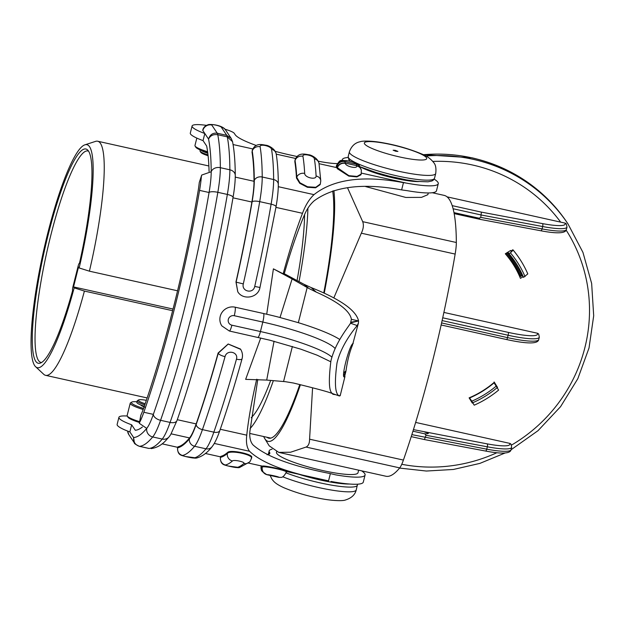 <?xml version="1.0" encoding="UTF-8"?>
<svg xmlns="http://www.w3.org/2000/svg" width="625" height="625" viewBox="0 0 625 625"><rect width="100%" height="100%" fill="white"/><g stroke="black" fill="none" stroke-linecap="round" stroke-linejoin="round"><path stroke-width="0.94" d="M510.453 250.586L510.781 251.086L512.906 249.766A101.125 98.414 -33.8 0 1 519.148 258.078L519.398 258.461A101.125 98.414 -33.8 0 1 527.797 273.914L523.5 277.375L521.852 274.914A95.688 93.117 146.2 0 1 522.172 275.688M471.281 401.391A98.648 96.008 146.2 0 0 471.68 401.219L474.219 405.18A101.125 98.414 146.2 0 0 498.617 390.094L496.188 386.109A95.688 93.117 -33.8 0 1 484.539 394.547A95.688 93.117 146.2 0 1 471.797 401.188L474.219 405.18M469.75 398.906A95.688 93.117 146.2 0 0 470.148 398.734L471.797 401.188M470.148 398.734L471.68 401.219M496.188 386.109L494.547 383.648A95.688 93.117 146.2 0 0 494.938 383.312M507.906 252.164L515.258 262.047A95.688 93.117 -33.8 0 1 523.5 277.375M512.906 249.766L513.164 250.148L510.398 252.844L508.867 253.602M513.164 250.148A101.125 98.414 -33.8 0 1 519.398 258.461M523.07 276.734L520.438 278.367A92.719 90.234 146.2 0 0 512.094 262.656A92.719 90.234 146.2 0 0 505.297 253.773L510.617 250.484A98.898 96.242 146.2 0 1 511.008 250.945M519.766 276.773L522.312 275.602M497.188 387.727A98.898 96.242 146.2 0 0 497.531 387.438L494.344 382.25A92.719 90.234 146.2 0 1 469.109 397.859L472.297 403.039A98.898 96.242 146.2 0 0 472.758 402.844M497.531 387.438L494.094 381.969M496.648 386.109A98.898 96.242 -33.8 0 1 496.648 386.117L496.266 385.477M442.719 317.797L508.383 332.414A34.617 5.422 14.1 0 0 537.258 333.203A2.469 2.406 -33.8 0 1 538.719 334.203L539.328 337.195L538.734 339.562A37.086 5.805 -165.9 0 1 507.508 337.625L441.586 322.938M537.258 333.203L443.883 312.422M413.43 429.625L487.164 443.867A34.617 5.422 14.1 0 0 509.602 443.336A2.469 2.406 -33.8 0 1 511.062 444.328L511.672 447.328L511.07 449.695A37.086 5.805 -165.9 0 1 486.75 449.172L487.344 446.805A37.086 5.805 14.1 0 0 511.672 447.328M509.602 443.336L415.641 422.422M452.211 205.641L481.398 212.133L542.484 223.609A34.617 5.422 14.1 0 0 564.922 223.078A2.469 2.406 -33.8 0 1 566.383 224.07L566.992 227.07L566.398 229.438A37.086 5.805 -165.9 0 1 542.07 228.914L542.672 226.539A37.086 5.805 14.1 0 0 566.992 227.07M564.922 223.078L447.086 196.852M481.398 212.133L480.758 217.391L479.039 218.195L453.992 212.617M540.703 230.711A2.469 0.883 -79.4 0 0 540.844 230.773L480.156 219.375L454.18 213.617M432.273 192.734L444.187 195.391A219.914 37.062 102.5 0 1 456.336 242.5A22.25 3.75 102.5 0 1 455.148 254.078A248.711 41.914 102.5 0 1 403.406 460.078A22.25 3.75 102.5 0 1 399.719 467.898A219.914 37.062 102.5 0 1 385.938 476.242L278.734 452.383L269.211 445.844L264.695 438.508A135.984 22.914 -77.5 0 0 300.406 384.727M412.937 431.187L424.867 433.844C429.484 433.789 429.477 433.227 424.844 432.164M485.375 450.969A2.469 0.883 -79.4 0 0 485.516 451.031L424.391 439.555L426.031 435.289L424.867 433.844M347.469 187.641L362.695 221.664C363.914 224.969 363.453 228.812 361.328 233.195L333.852 297.875M365.602 186.555L405.805 197.453L421.492 197.367L427.852 194.68L428.281 192.953M324.266 293.102A135.984 22.914 -77.5 0 0 333.875 190.578M263.703 436.539A135.984 22.914 -77.5 0 0 264.695 438.508M323.758 292.859A132.773 22.375 -77.5 0 0 332.672 190.969M267.008 437.273A132.773 22.375 -77.5 0 0 268.781 438.18A132.773 22.375 -77.5 0 0 299.773 384.578M312.578 387.805L309.578 439.195C309.57 443.344 308.398 445.961 306.078 447.062L290.57 452.227L278.734 452.383M276.594 451.766L276.477 452.25A42.031 6.586 14.1 0 0 276.797 453.484A42.031 6.586 14.1 0 0 319.133 469.727A42.031 6.586 14.1 0 0 358.008 472.727L358.648 470.164M307.906 208.25A132.273 22.289 102.5 0 1 299.031 281.594M273.359 380.648A132.273 22.289 102.5 0 1 250.094 428.539M304.594 214.594A119.914 20.211 102.5 0 1 297.062 280.523M270.688 380.414A119.914 20.211 102.5 0 1 251.18 417.727M84.945 144.82A114.203 19.242 102.5 0 1 89.594 146.766A114.203 19.242 102.5 0 1 79.156 267.961L78.523 267.016L73.531 286.914L74.164 287.859A114.203 19.242 102.5 0 1 35.57 366.68A114.203 19.242 102.5 0 1 34.633 365.562A114.203 19.242 102.5 0 1 44.086 248.602A114.203 19.242 102.5 0 1 84.945 144.82L95.602 141.367A119.914 20.211 102.5 0 1 97.68 141.227A119.914 20.211 102.5 0 1 100.484 143.414A119.914 20.211 102.5 0 1 89.406 271.18L177.562 290.797M74.164 287.859L84.406 291.07L172.617 310.703M84.406 291.07A119.914 20.211 102.5 0 1 45.578 375.328A119.914 20.211 102.5 0 1 43.758 374.328L35.57 366.68M35.711 361.266A109.719 18.492 -77.5 0 0 40.18 363.141A109.719 18.492 -77.5 0 0 72.625 290.531A3.516 0.594 102.5 0 1 73.016 286.492L78.141 266.094A3.516 0.594 102.5 0 1 79.289 263.336A3.516 0.594 102.5 0 1 79.438 263.406A109.719 18.492 -77.5 0 0 88.516 151.062A109.719 18.492 -77.5 0 0 87.617 149.984A109.719 18.492 -77.5 0 0 47.289 238.383A109.719 18.492 -77.5 0 0 35.711 361.266M79.156 267.961L89.406 271.18M73.531 286.914L173.039 309.055M88.586 151.172A108.297 18.25 -77.5 0 0 88.016 150.984A108.297 18.25 -77.5 0 0 48.609 244.32A108.297 18.25 -77.5 0 0 38.438 360.43A108.297 18.25 -77.5 0 0 40.969 362.398A108.297 18.25 -77.5 0 0 41.562 362.477M395.211 150.336L393.133 150.203L395.844 151.281L397.93 151.414L395.211 150.336M480.156 219.375L479.039 218.195M136.961 401.781A18.789 2.945 14.1 0 0 131.773 402.094L130.602 402.781A19.781 3.094 14.1 0 0 130.234 403.195L127.141 415.508A19.781 3.094 14.1 0 0 127.266 416.047A19.781 3.094 14.1 0 0 127.297 416.094A19.781 3.094 14.1 0 0 139.594 421.672M127.953 417.164A18.789 2.945 14.1 0 0 127.977 417.211A18.789 2.945 14.1 0 0 128.008 417.25A18.789 2.945 14.1 0 0 139.461 422.477M267.055 454.727A34.617 5.422 14.1 0 0 269.812 453.391A34.617 5.422 14.1 0 0 269.547 452.375L269.094 454.164M257.773 379.477L249.875 431.547C249.375 437.352 250.383 441.773 252.906 444.812C265.992 456.508 291.82 466.102 330.375 473.609L335.812 474.883A49.453 7.742 14.1 0 0 365.078 475.008A49.453 7.742 14.1 0 0 361.555 470.812M272.062 449.188A49.453 7.742 14.1 0 0 269.164 450.914A49.453 7.742 14.1 0 0 269.547 452.375M131.648 424.812L129.867 431.922A32.141 5.031 14.1 0 1 117.133 424.422L118.922 417.312A32.141 5.031 -165.9 0 0 131.648 424.812L135.289 430.258A232.414 39.164 102.5 0 0 142.367 427.008M118.922 417.312A32.141 5.031 -165.9 0 1 127.25 416.023M134.406 442.969C133.945 443.336 135.578 444.453 139.297 446.305A24.727 4.164 102.5 0 0 139.516 446.32C135.297 445.008 133.328 442.07 133.602 437.508L134.406 442.969L128.852 434.664A7.414 7.219 -33.8 0 1 127.672 431.094M129.867 431.922L133.602 437.508A239.828 40.414 -77.5 0 0 146.727 428.406A39.562 6.664 -77.5 0 0 153.344 414.375A269.5 45.414 -77.5 0 0 209.07 192.5A39.562 6.664 -77.5 0 0 211.195 171.758L201.695 175.062L201.367 176.633A39.562 6.664 102.5 0 1 199.555 190.383A269.5 45.414 102.5 0 1 143.828 412.258A39.562 6.664 102.5 0 1 139.625 422.438L139.32 423.328L146.727 428.406A7.414 6.945 39.7 0 0 152.711 436.953A46.977 7.914 -77.5 0 0 160.57 420.305L170.086 422.422A46.977 7.914 102.5 0 1 162.227 439.07A247.25 41.664 102.5 0 1 149.031 448.438L148.812 448.422A24.727 4.164 102.5 0 0 149.031 448.438L139.516 446.32A247.25 41.664 -77.5 0 0 152.711 436.953L162.227 439.07A7.414 6.945 -140.3 0 0 169.086 436.852L166.281 440C162 444.883 156.945 447.742 151.133 448.594M139.32 423.328L140.82 415.188A32.141 5.414 -77.5 0 0 143.734 407.93A262.078 44.164 -77.5 0 0 197.93 192.156A32.141 5.414 -77.5 0 0 199.266 182.523L201.695 175.062M214.281 443.438L249.539 451.281C262.18 463.344 288.516 473.211 328.547 480.867L330.375 473.609M249.539 451.281C246.82 447.711 245.891 442.336 246.766 435.172C248.484 418.93 251.797 400.273 256.695 379.219M205.406 453.484L220.469 456.836M243.867 463.516A6.43 6.18 -131.1 0 0 249.219 462.188L239.531 467.531L228.164 466.016C224.656 464.812 220.258 465.273 220.375 457.203L220.773 456.359L220.531 457.336A6.43 6.32 77.4 0 0 225.406 464.984A247.25 41.664 -77.5 0 0 232.445 460.969C233.867 459.398 245.781 462.047 243.867 463.516A247.25 41.664 102.5 0 1 236.82 467.531C235.539 467.805 223.781 465.195 225.406 464.984M251.336 457.789C255.461 454.719 230.211 449.094 227.547 452.492A239.828 40.414 102.5 0 1 220.773 456.359M248.227 463.016L262.062 466.094A239.828 40.414 102.5 0 0 262.484 466.07C264.656 465.312 289.891 470.922 286.273 471.359M286.43 471.516L328.547 480.867M365.078 475.008L363.297 482.117A49.453 7.742 -165.9 0 1 331.047 481.453M162.086 443.844L177.648 447.312M438.258 183.695L436.469 190.805A49.453 7.742 -165.9 0 1 407.195 190.672L401.633 189.906C362.992 182.742 333.844 186.375 314.195 200.797C309.992 204.461 306.617 209.453 304.078 215.781C297.07 232.57 290.547 251.609 284.5 272.883A138.461 21.68 -165.9 0 0 283.172 273.82C289.195 251.398 295.633 231.227 302.492 213.297C305.422 205.344 309.258 199.125 314 194.641C333.57 179.117 363.391 175.117 403.461 182.641L406.008 183.031A49.453 7.742 14.1 0 0 438.258 183.695A49.453 7.742 14.1 0 0 434.156 179.141M266.711 314.234L273.406 268.852L292.102 278.953L280.016 317.523L298.344 322.68L307.18 287.508L308.859 288.453L304.062 284.328L283.695 273.398M274.062 341.203L266.711 380.07L285.445 381.695L293.375 383.008C316.508 388.648 329.625 392.219 332.719 393.703L332.781 394.25L332.914 393.75M266.711 380.07L245.648 379.367L260.727 338.008M283.562 381.539L292.367 346.461M298.344 322.68A74.172 11.617 -165.9 0 1 339.766 339.492M332.641 393.656L339.5 396.008C335.109 394.438 334.273 383.43 337.008 362.977C341.383 344.727 354.047 329.438 357.195 325.562L350.516 323.227L351.398 319.336C350.023 311 338.297 301.914 316.219 292.086L308.859 288.453M350.516 323.227C348.156 327.258 335.359 342.391 330.93 360.852C328.352 381.477 328.984 392.414 332.828 393.672M330.711 361.75L317.266 355.242L300.836 349.18L269.875 340.203L229.328 331.008L221.852 325.906A12.359 12.031 -33.8 0 1 235.102 307.188L263.656 313.539A74.172 11.617 -165.9 0 1 278.5 317.102L280.016 317.523M307.18 287.508L292.102 278.953M273.406 268.852L283.172 273.82M304.062 284.328L311.133 287.562C340.43 299.273 356.242 310.398 358.555 320.93L350.875 322.219M316.219 292.086L311.133 287.562M357.195 325.562L358.422 323.117L358.555 320.93L351.398 319.336M339.5 396.008L339.875 395.297M358.391 323.242L352.484 345.102A17.305 8.594 109.3 0 0 352.359 344.844M343.82 373.055A17.305 8.594 109.3 0 0 345.945 371.125L345.984 370.961C347.375 360.859 349.531 352.297 352.438 345.273L352.484 345.102M345.945 371.125L344.523 376.859M340.18 395.742L344.977 376.422C339.875 381.828 349.383 343.984 353.281 343.352M332.781 394.25L335.555 394.68M350.719 322.844L358.555 320.93M343.82 372.656L345.984 370.961M344.961 376.453L344.164 376.281M343.938 375.109L345.836 372.016M237.758 291.727L235.969 281.953A269.5 45.414 102.5 0 0 251.891 202.031A39.562 6.664 102.5 0 0 254.016 181.289A239.828 40.414 102.5 0 0 252 152.047L252.242 151.07A6.43 5.844 -9.3 0 1 260.125 146.75C259.391 143.445 271.141 146.062 271.547 149.297A247.25 41.664 102.5 0 1 273.641 179.547A46.977 7.914 102.5 0 1 271.117 204.18A276.914 46.664 102.5 0 1 254.727 286.438C253.203 294.227 241.297 291.578 243.305 283.898A276.914 46.664 -77.5 0 0 259.703 201.633A46.977 7.914 -77.5 0 0 262.219 177.008A247.25 41.664 -77.5 0 0 260.125 146.75M177.953 446.828L177.711 447.805A240.82 40.586 -77.5 0 0 189.398 438.859A40.547 6.836 -77.5 0 0 196.172 424.484A270.484 45.586 -77.5 0 0 218.25 353.195L218.117 353.008A269.5 45.414 102.5 0 1 196.164 423.906A39.562 6.664 102.5 0 1 189.547 437.93A239.828 40.414 102.5 0 1 177.953 446.828L177.711 447.805A6.43 6.32 77.4 0 0 182.586 455.453A247.25 41.664 -77.5 0 0 194.586 446.273A46.977 7.914 -77.5 0 0 202.438 429.617A276.914 46.664 -77.5 0 0 225.039 356.633C226.82 349.234 238.719 351.883 236.453 359.18A276.914 46.664 102.5 0 1 213.852 432.156A46.977 7.914 102.5 0 1 206 448.812A247.25 41.664 102.5 0 1 194 458C192.719 458.281 180.961 455.664 182.586 455.453M218.117 353.008L228.18 343.992L240.461 349.039M252.781 148.93L233.07 144.547M203.039 140.609A32.141 5.031 14.1 0 1 190.305 133.109L192.094 126A32.141 5.031 -165.9 0 0 204.82 133.508L208.555 139.094C209.992 134.617 212.891 132.664 217.25 133.227L226.766 135.344A24.727 4.164 102.5 0 1 227.297 136.867L232.547 141.656L231.211 138.422L225.656 130.117C224.086 126.805 215.922 124.148 208.844 124.516C205.437 125.422 203.406 127.305 202.742 130.172A12.359 1.938 14.1 0 0 202.836 130.531L204.82 133.508L203.039 140.609L206.672 146.047A232.414 39.164 102.5 0 1 209.078 171.438M225.656 130.117A7.414 7.219 -33.8 0 0 221.273 127.133L226.766 135.344L231.211 138.422M143.828 412.258L153.344 414.375A7.414 4.148 19.2 0 0 160.57 420.305A276.914 46.664 -77.5 0 0 217.836 192.32A46.977 7.914 -77.5 0 0 220.352 167.688A7.414 5.883 -0.3 0 0 211.195 171.758A239.828 40.414 -77.5 0 0 208.555 139.094C210.328 135.523 213.398 134.078 217.781 134.75L227.297 136.867A247.25 41.664 102.5 0 1 229.867 169.805A46.977 7.914 102.5 0 1 227.352 194.438A276.914 46.664 102.5 0 1 170.086 422.422A7.414 4.148 -160.8 0 0 177 420.523L170.672 434.656L169.086 436.852M192.094 126A32.141 5.031 -165.9 0 1 206.484 125.359M256.352 145.5A49.453 7.742 14.1 0 1 235.195 134.719L234.25 133.297A13.844 2.172 14.1 0 0 224.914 129.18M275.273 151.352A49.453 7.742 14.1 0 0 289.102 154.766L297.023 156.523M318.266 161.203A34.617 5.422 14.1 0 0 337.297 163.586M348.102 157.523A49.453 7.742 14.1 0 0 342.336 159.602A49.453 7.742 14.1 0 0 342.375 160.391M361.414 173.109L406.008 183.031M319.047 163.68L337.016 167.68L336.383 166.734A12.359 1.938 -165.9 0 1 336.289 166.367L336.531 165.422A12.359 1.938 14.1 0 0 336.625 165.789L337.023 166.391A18.297 3.086 102.5 0 1 337.422 167.508A240.82 40.586 102.5 0 1 337.469 167.773L348.922 175.68L357.039 176.43L361.18 174.062L361.336 170.211A6.43 5.906 -10.9 0 1 361.359 170.352M295.602 158.461L276.227 154.148M360.648 167.023A34.617 5.422 14.1 0 0 394.719 178.266A34.617 5.422 14.1 0 0 418.609 181.586M207.617 151.734A19.781 3.094 -165.9 0 1 195.109 146.094A19.781 3.094 -165.9 0 1 195.086 146.055A19.781 3.094 -165.9 0 1 194.961 145.516L196.828 138.086M207.734 152.625A18.789 2.945 -165.9 0 1 195.828 147.258A18.789 2.945 -165.9 0 1 195.797 147.211A18.789 2.945 -165.9 0 1 195.773 147.172M200.875 150.211A13.602 2.133 14.1 0 0 207.82 153.273M200.227 149.938L200 150.812A13.602 2.133 14.1 0 0 200.086 151.18A13.602 2.133 14.1 0 0 208.008 154.875M200.086 151.18L200.805 152.344A12.609 1.977 14.1 0 0 208.102 155.75M361.18 174.062L360.945 174.789L356.898 176.906L348.797 176.109L337.203 168.617L337.469 167.773A6.43 5.898 169.3 0 1 345.344 163.391C345.656 166.508 357.57 169.164 356.758 165.93A247.25 41.664 -77.5 0 0 356.711 165.664A6.43 5.906 -10.9 0 1 361.336 170.211L359.57 166.133C359.602 164.336 352.523 161.633 349.055 161C339.391 160.336 340.742 158.898 336.531 165.422M337.016 167.68A239.828 40.414 102.5 0 1 337.203 168.617M294.82 161.57L295.023 160L294.82 161.57A239.828 40.414 102.5 0 1 296.477 178.047L299.734 183.289L307.398 187.281L315.594 187.797L320.078 184.68L320.32 184.008L315.773 187.281L307.578 186.789L299.93 182.766L296.75 177.289A6.43 5.422 -3 0 1 304.68 173.414A247.25 41.664 -77.5 0 0 302.945 156.281C302.211 152.977 313.961 155.586 314.367 158.82A247.25 41.664 102.5 0 1 316.094 175.961C316.547 180.328 304.633 177.68 304.68 173.414M271.547 149.297A6.43 5.844 170.7 0 1 276.188 153.945A6.43 5.844 170.7 0 1 276.195 153.945C277.547 162.32 278.258 172.477 278.312 184.422C278.312 190.5 277.562 197.961 276.047 206.797L259.969 287.484C258.211 298.133 242.727 300.375 237.789 291.773L236.094 282.148L243.305 283.898M295.023 160L295.031 160C298.148 151.789 305.352 154.328 308.93 154.781C311.023 154.891 318.109 158.25 319.008 163.477A6.43 5.844 170.7 0 0 319.008 163.477A6.43 5.844 170.7 0 0 314.367 158.82M225.039 356.633A6.43 1.852 15.5 0 1 218.25 353.195L228.227 344.062L240.688 349.383M220.375 457.203L220.531 457.336A240.82 40.586 -77.5 0 0 227.391 453.422C230.156 449.555 255.359 455.164 251.18 458.719M267.148 474.688A247.25 41.664 102.5 0 1 267.023 474.695L278.445 477.242A6.43 6.328 85.5 0 0 280.289 477.367L278.227 477.227A24.727 4.164 -77.5 0 0 278.445 477.242A247.25 41.664 -77.5 0 0 278.57 477.227C280.227 477.07 268.312 474.422 267.148 474.688A6.43 6.328 -95.4 0 1 262.297 467.031A240.82 40.586 102.5 0 1 262.18 467.047A18.297 3.086 102.5 0 1 261.594 466.695L261.234 465.914M262.484 466.07L262.297 467.031C264.602 465.609 289.812 471.219 286.086 472.328L286.477 471.281M130.234 403.195A19.781 3.094 14.1 0 0 130.391 403.781A19.781 3.094 14.1 0 0 143.172 409.5M131.773 402.094A18.789 2.945 14.1 0 0 131.578 403.039A18.789 2.945 14.1 0 0 143.562 408.43M145.516 407.359A9.148 1.43 -165.9 0 1 140.852 405.109A9.148 1.43 -165.9 0 1 140.789 404.953M146.344 400.328A12.609 1.977 14.1 0 0 138.609 399.938L137.43 400.625A13.602 2.133 14.1 0 0 137.18 400.914L136.828 402.336A13.602 2.133 14.1 0 0 144.32 406.234M137.18 400.914A13.602 2.133 14.1 0 0 144.797 404.852M138.609 399.938A12.609 1.977 14.1 0 0 145.172 403.766M469.273 398.133A95.688 93.117 146.2 0 0 482.391 391.328A95.688 93.117 -33.8 0 0 494.453 382.539M472.75 402.734A97.367 94.75 146.2 0 0 497.148 387.648M514.164 260.453A95.688 93.117 -33.8 0 1 522.016 275.781M508.875 253.617A95.688 93.117 -33.8 0 1 515.258 262.047M510.398 252.844A97.367 94.75 -33.8 0 1 525.031 276.617M507.266 252.562A94.695 92.156 -33.8 0 1 521.102 276.305M506.414 253.086A93.703 91.195 -33.8 0 1 520.141 276.547M505.547 253.617A92.719 90.234 -33.8 0 1 510.641 260.484L512.094 262.656M566.148 230.117A155.766 151.586 -33.8 0 1 511.484 445.117M508.383 332.414A2.469 0.414 102.5 0 1 508.102 335.25L507.508 337.625A2.469 0.414 -77.5 0 1 506.656 339.562L441.133 324.984M442.109 320.578L508.102 335.25A37.086 5.805 14.1 0 0 539.328 337.195M506.602 339.516A2.469 0.414 -77.5 0 0 506.656 339.562C527.266 344.031 537.953 344.031 538.734 339.562M487.164 443.867A2.469 0.883 100.6 0 1 487.344 446.805L426.031 435.289M401.758 464.289A155.766 151.586 146.2 0 0 496.875 452.727M511.055 449.766L538 430.695L560.57 406.672L577.82 378.711L589.023 347.977L593.695 315.773L591.648 283.461L582.953 252.406L567.984 223.914A160.711 156.398 146.2 0 0 473.062 159.312A160.711 156.398 146.2 0 0 425.844 156.008M560.656 222.125A155.766 151.586 146.2 0 0 472.508 165A155.766 151.586 146.2 0 0 432.844 161.43M542.484 223.609A2.469 0.883 100.6 0 1 542.672 226.539L481.352 215.023L453.117 208.742M566.398 229.438C565.758 233.43 557.242 233.875 540.844 230.773A2.469 0.883 -79.4 0 0 542.07 228.914L480.758 217.391M511.07 449.695C510.438 453.688 501.914 454.133 485.516 451.031A2.469 0.883 -79.4 0 0 486.75 449.172L411.852 434.633M423.32 154.719A160.711 156.398 -33.8 0 1 472.117 157.898A160.711 156.398 -33.8 0 1 567.031 222.492L567.984 223.914M362.695 221.664L456.336 242.5M361.328 233.195L455.148 254.078M309.578 439.195L403.406 460.078M306.078 447.062L399.719 467.898M349.398 484.023A42.031 6.586 -165.9 0 1 298.867 474.289M357.531 484.195L356.242 489.906A44.508 6.969 -165.9 0 1 328.945 489.625A44.508 6.969 -165.9 0 1 282.719 476.75M357.43 485.172A44.508 6.969 -165.9 0 1 331.516 485.133A44.508 6.969 -165.9 0 1 286.117 472.891M350.234 161.281L348.867 159.758L348.203 156.547A44.508 6.969 14.1 0 0 348.547 157.859A44.508 6.969 14.1 0 0 393.367 175.047A44.508 6.969 14.1 0 0 434.531 178.227L435.719 173.492C436.328 168.359 435.672 164.75 433.758 162.656C430.773 158.805 426.82 155.938 421.898 154.055C409.773 149.031 397.18 145.352 384.117 143.008C372.586 140.758 362.484 140.688 360.141 141.734C355.039 142.75 351.453 146.109 349.391 151.805A44.508 6.969 14.1 0 0 349.734 153.117A44.508 6.969 14.1 0 0 394.562 170.312A44.508 6.969 14.1 0 0 435.719 173.492M364.602 143.922A32.141 5.031 14.1 0 0 399.641 156.953A32.141 5.031 14.1 0 0 426.453 157.688A32.141 5.031 14.1 0 0 391.422 144.664A32.141 5.031 14.1 0 0 364.602 143.922M140.82 415.188L139.625 422.438M199.555 190.383L209.07 192.5A7.414 2.055 9.7 0 1 217.836 192.32L227.352 194.438A7.414 2.055 -170.3 0 1 233.039 197.461C220.086 273.5 198.938 357.727 177 420.523M201.367 176.633L199.266 182.523M263.648 313.539A7.414 1.25 102.5 0 1 262.812 322.062A66.758 10.453 -165.9 0 1 335.164 348.57M331.953 357.18A66.758 10.453 14.1 0 0 260.438 331.539L231.891 325.188A4.945 4.812 -33.8 0 1 228.32 319.391A4.945 4.812 -33.8 0 1 234.266 315.711L262.812 322.062L260.438 331.539A7.414 1.25 -77.5 0 1 257.875 337.359M229.328 331.008A7.414 1.25 -77.5 0 0 231.891 325.188M235.102 307.188A7.414 1.25 102.5 0 1 234.266 315.711M275.945 207.383L302.492 213.297M232.977 197.82L251.891 202.031M177.281 419.703L196.164 423.906M220.281 429.273L246.766 435.172M236.453 359.18A6.43 1.852 -164.5 0 0 242.047 358.836C234.883 384.656 227.484 408.547 219.852 430.516C217.727 436.68 215.562 441.492 213.359 444.945L211.945 446.883A6.43 6.023 -140.3 0 1 206 448.812L194.586 446.273A6.43 6.023 39.7 0 1 189.398 438.859M211.945 446.883C207.383 452.727 202.305 456.43 196.711 458L196.711 458A6.43 6.32 -102.6 0 1 194 458M171.18 433.844L189.547 437.93M233.039 197.461C234.523 188.789 235.266 181.445 235.266 175.43A7.414 5.883 179.7 0 0 229.867 169.805L220.352 167.688A247.25 41.664 -77.5 0 0 217.781 134.75A24.727 4.164 102.5 0 0 217.25 133.227L211.758 125.016A7.414 7.219 146.2 0 0 202.836 130.531M235.25 177.117L254.016 181.289M221.273 127.133A4.945 0.773 14.1 0 0 215.883 125.133A4.945 0.773 14.1 0 0 211.758 125.016M401.633 189.906L403.461 182.641M278.289 186.695L314 194.641M276.047 206.797A6.43 1.781 -170.3 0 0 271.117 204.18L259.703 201.633A6.43 1.781 9.7 0 0 252.109 201.797A40.547 6.836 -77.5 0 0 254.281 180.531A240.82 40.586 -77.5 0 0 252.242 151.07L252 152.047M259.969 287.484L254.727 286.438M252.109 201.797A270.484 45.586 -77.5 0 1 236.094 282.148L235.969 281.953M254.281 180.531A6.43 5.094 -0.3 0 1 262.219 177.008L273.641 179.547A6.43 5.094 179.7 0 1 278.312 184.422M296.477 178.047L296.75 177.289A240.82 40.586 -77.5 0 0 295.062 160.602A6.43 5.844 -9.3 0 1 302.945 156.281M319.016 163.477L320.773 180.867A6.43 5.422 177 0 0 316.094 175.961M344.359 161.008L344.758 161.609L356.18 164.148L355.773 163.547A5.938 0.93 14.1 0 0 349.305 161.141A5.938 0.93 14.1 0 0 344.359 161.008A6.43 6.258 146.2 0 0 336.625 165.789L336.383 166.734M359.977 166.734A6.43 6.258 -33.8 0 0 356.18 164.148A24.727 4.164 -77.5 0 1 356.711 165.664L345.289 163.125A24.727 4.164 102.5 0 0 344.758 161.609A6.43 6.258 146.2 0 0 337.023 166.391M355.773 163.547A6.43 6.258 -33.8 0 1 359.57 166.133M337.422 167.508A6.43 5.906 169.1 0 1 345.289 163.125A247.25 41.664 102.5 0 1 345.344 163.391M356.758 165.93A6.43 5.898 -10.7 0 1 361.391 170.492M196.172 424.484A6.43 3.594 19.2 0 0 202.438 429.617L213.852 432.156A6.43 3.594 -160.8 0 0 219.852 430.516M239.531 467.531A6.43 6.32 -102.6 0 1 236.82 467.531M227.547 452.492L227.391 453.422A6.43 6.18 48.9 0 0 232.445 460.969M278.227 477.227L266.812 474.688A24.727 4.164 102.5 0 0 267.023 474.695A6.43 6.328 -94.5 0 1 262.18 467.047M278.57 477.227A6.43 6.328 84.6 0 0 280.508 477.352L280.289 477.367A6.43 6.328 85.5 0 0 280.398 477.359M280.508 477.352L280.508 477.352C282.359 477.773 284.297 476.039 286.312 472.133M261.094 465.883A12.359 1.938 -165.9 0 0 261.188 466.102A6.43 6.258 -33.8 0 0 262.031 471.047L262.438 471.648A6.43 6.258 -33.8 0 1 261.594 466.695M399.57 468.078L426.375 471.039L453.406 469.461L479.891 463.391L505.062 453M423.141 154.633L472 157.805C512.203 167.297 543.883 188.859 567.031 222.492M356.242 489.906C355.102 494.742 351.5 498.102 345.445 499.992C342.688 501.211 330.859 500.805 318.086 498.047C306.125 495.68 294.719 492.234 283.883 487.727C274.492 483.437 273.352 480.867 271.875 479.055L270.125 475.422M249.797 433.445L270.773 438.109M97.68 141.227L208.875 165.977M45.578 375.328L147.148 397.938M349.391 151.805L348.203 156.547M359.977 166.742L376.383 172.617L389.016 176.133L406.687 179.93L417.219 181.445L427.953 181.82L431.977 180.961L433.508 179.969L434.531 178.227M424.383 439.555L411.219 436.625M268.266 454.484L269.164 450.914M139.297 446.305L148.812 448.422M128.852 434.664L127.586 431.055M196.711 458L185.43 456.508C181.742 455.258 177.477 455.75 177.555 447.672M235.266 175.43C235.203 161.898 234.297 150.641 232.547 141.656M195.797 147.211L195.086 146.055M276.188 153.945C275.289 148.719 268.203 145.367 266.109 145.25C262.531 144.797 255.328 142.258 252.211 150.469M320.773 180.867L320.32 184.008M342.125 160.43L342.336 159.602M242.047 358.836C242.961 355.422 242.438 352.172 240.492 349.078L240.43 348.992M251.602 457.336L251.469 458.18C250.563 460.742 249.812 462.078 249.219 462.188M262.031 471.047C261.328 470.797 261.016 469.031 261.094 465.734M262.438 471.648L266.812 474.688M127.977 417.211L127.266 416.047"/></g></svg>
